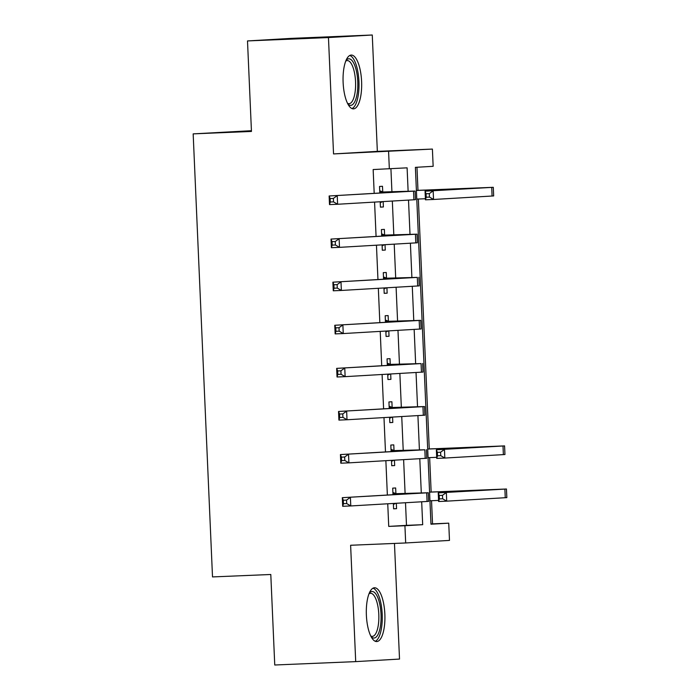 <?xml version="1.0" encoding="UTF-8"?>
<svg xmlns="http://www.w3.org/2000/svg" width="700" height="700" viewBox="0 0 700 700"><rect width="100%" height="100%" fill="white"/><g stroke="black" fill="none" stroke-linecap="round" stroke-linejoin="round"><path stroke-width="1.05" d="M384.851 614.119A26.924 9.249 87.6 0 0 374.491 587.764A26.924 9.249 87.6 0 0 366.38 615.204A26.924 9.249 87.6 0 0 376.74 641.559A26.924 9.249 87.6 0 0 384.851 614.119M361.594 81.428A26.924 9.249 87.6 0 0 351.234 55.072A26.924 9.249 87.6 0 0 343.123 82.504A26.924 9.249 87.6 0 0 353.483 108.859A26.924 9.249 87.6 0 0 361.594 81.428M430.955 523.933L448.735 523.163L449.488 540.409L405.676 542.964L404.924 525.726L422.686 524.685L421.68 501.804M251.422 130.707L193.165 133.875L212.511 576.923L270.795 574.49L274.75 665L355.705 661.622L399.516 659.067L394.467 543.436M193.165 133.875L251.457 131.442L247.502 40.933L291.314 38.377L372.269 35L328.457 37.564L333.541 153.93L432.399 149.074L433.151 166.311L415.389 167.352L430.973 524.204L448.735 523.163M333.541 153.93L377.344 151.366L372.269 35M377.344 151.366L432.399 149.074M432.539 523.836L431.533 500.71M431.148 492.039L429.651 457.616M429.266 448.945L418.355 199.019M417.979 190.356L416.973 167.256M247.502 40.933L328.457 37.564M408.126 191.275L407.102 167.834L373.152 169.549L374.194 193.349M374.57 202.099L376.075 236.443M376.451 245.201L377.956 279.545M378.332 288.295L379.838 322.639M380.214 331.398L381.719 365.741M382.095 374.5L383.6 408.835M383.985 417.594L385.481 451.938M385.866 460.696L387.363 495.04M387.748 503.79L388.727 526.4L406.49 525.359L405.501 502.749M405.108 493.623L403.62 459.655M403.226 450.529L401.739 416.553M401.345 407.426L399.858 373.459M399.464 364.332L397.976 330.356M397.582 321.23L396.095 287.262M395.701 278.127L394.214 244.16M393.82 235.034L392.332 201.066M391.93 191.931L390.924 168.779M382.734 191.905L382.489 186.287L379.531 186.454L379.811 193.016M380.196 201.775L380.433 207.148L383.39 206.972L383.154 201.6M384.615 235.007L384.37 229.381L381.412 229.556L381.692 236.119M382.078 244.869L382.314 250.241L385.271 250.066L385.035 244.703M386.496 278.101L386.251 272.484L383.294 272.65L383.574 279.213M383.959 287.971L384.195 293.344L387.152 293.169L386.916 287.796M388.377 321.204L388.132 315.578L385.175 315.752L385.455 322.315M385.84 331.065L386.076 336.438L389.034 336.262L388.797 330.899M390.259 364.297L390.014 358.68L387.056 358.846L387.345 365.409M387.721 374.168L387.957 379.54L390.915 379.365L390.688 373.993M392.14 407.4L391.895 401.774L388.938 401.949L389.226 408.511M389.602 417.261L389.839 422.634L392.796 422.459L392.569 417.095M394.021 450.502L393.776 444.876L390.819 445.051L391.108 451.605M391.484 460.364L391.72 465.736L394.678 465.561L394.45 460.189M395.902 493.596L395.658 487.97L392.7 488.145L392.989 494.707M393.365 503.466L393.601 508.83L396.559 508.664L396.331 503.291M405.676 542.964L350.621 545.256L355.705 661.622M388.727 526.4L404.924 525.726M389.34 168.875L388.588 151.629M421.295 492.966L419.799 458.71M419.414 449.864L417.918 415.608M417.533 406.77L416.036 372.514M415.651 363.668L414.155 329.411M413.77 320.574L412.274 286.317M411.889 277.471L410.392 243.215M410.007 234.377L408.511 200.121M406.49 525.359L422.686 524.685M380.433 207.095L383.39 206.972M382.314 250.189L385.271 250.066M384.195 293.291L387.152 293.169M386.076 336.394L389.034 336.262M387.957 379.488L390.915 379.365M389.839 422.59L392.796 422.459M391.72 465.684L394.678 465.561M393.601 508.786L396.559 508.664M380.739 192.447L405.44 191.52L329.131 195.982L415.109 191.065L379.776 192.08M382.541 201.635L380.24 202.746M379.715 190.759L383.705 192.281M333.375 198.424L337.234 195.641L337.61 204.26L329.507 204.601L329.131 195.982L330.137 198.555L330.286 202.002L333.524 201.871L333.375 198.424L330.137 198.555M333.524 201.871L337.61 204.26L415.485 199.684L415.109 191.065M329.507 204.601L330.286 202.002M429.31 193.629L426.072 193.76L426.221 197.207L429.459 197.076L429.31 193.629L433.16 190.846L433.536 199.474L425.442 199.806L425.066 191.188L493.29 187.311L416.395 190.418M416.404 190.47L484.662 187.688L425.066 191.188L426.072 193.76M416.78 199.089L425.399 198.73M429.459 197.076L433.536 199.474L493.666 195.93L493.29 187.311M425.442 199.806L426.221 197.207M382.62 235.55L407.321 234.623L331.012 239.076L416.99 234.168L381.658 235.182M384.422 244.737L382.121 245.84M381.596 233.852L385.586 235.375M335.256 241.517L339.115 238.744L339.491 247.362L331.389 247.695L331.012 239.076L332.019 241.657L332.168 245.105L335.405 244.965L335.256 241.517L332.019 241.657M335.405 244.965L339.491 247.362L417.366 242.786L416.99 234.168M331.389 247.695L332.168 245.105M384.51 278.644L409.211 277.716L332.894 282.179L417.305 277.384L383.539 278.276M386.304 287.831L384.002 288.942M383.477 276.955L387.467 278.477M337.137 284.62L340.996 281.838L341.373 290.456L333.27 290.797L332.894 282.179L333.9 284.751L334.049 288.199L337.286 288.067L337.137 284.62L333.9 284.751M337.286 288.067L341.373 290.456L419.248 285.88L418.871 277.261M333.27 290.797L334.049 288.199M386.391 321.746L411.092 320.819L334.775 325.273L420.761 320.364L385.42 321.379M388.185 330.934L385.884 332.036M385.359 320.049L389.349 321.571M339.019 327.714L342.877 324.94L343.254 333.559L335.151 333.9L334.775 325.273L335.781 327.854L335.93 331.301L339.168 331.161L339.019 327.714L335.781 327.854M339.168 331.161L343.254 333.559L421.137 328.983L420.761 320.364M335.151 333.9L335.93 331.301M388.273 364.84L412.974 363.912L336.665 368.375L421.067 363.58L387.301 364.473M390.066 374.027L387.765 375.139M387.24 363.151L391.23 364.674M340.9 370.816L344.759 368.034L345.135 376.652L337.041 376.994L336.665 368.375L337.662 370.947L337.811 374.395L341.049 374.264L340.9 370.816L337.662 370.947M341.049 374.264L345.135 376.652L423.019 372.076L422.642 363.457M337.041 376.994L337.811 374.395M346.019 60.436A23.293 8.006 -92.4 0 1 352.879 61.688A23.293 8.006 -92.4 0 1 357.411 91.7A23.293 8.006 -92.4 0 1 347.83 103.941M347.498 103.294A21.569 7.411 87.6 0 0 349.046 103.688A21.569 7.411 87.6 0 0 355.539 87.36A21.569 7.411 87.6 0 0 351.033 63.262A21.569 7.411 87.6 0 0 347.252 60.585A21.569 7.411 87.6 0 0 345.739 61.119M351.96 108.561A26.749 9.188 87.6 0 0 358.986 87.001A26.749 9.188 87.6 0 0 353.342 58.66A26.749 9.188 87.6 0 0 349.746 55.492M369.276 593.136A23.293 8.006 -92.4 0 1 381.019 614.303A23.293 8.006 -92.4 0 1 371.088 636.641M370.755 635.985A21.569 7.411 87.6 0 0 372.304 636.387A21.569 7.411 87.6 0 0 378.805 614.407A21.569 7.411 87.6 0 0 370.51 593.285A21.569 7.411 87.6 0 0 368.996 593.81M375.217 641.261A26.749 9.188 87.6 0 0 382.2 614.233A26.749 9.188 87.6 0 0 373.004 588.184M390.154 407.942L414.855 407.015L338.546 411.469L424.524 406.56L389.183 407.575M391.947 417.13L389.646 418.233M389.121 406.245L393.111 407.767M342.781 413.91L346.64 411.136L347.016 419.755L338.922 420.096L338.546 411.469L339.544 414.05L339.692 417.498L342.93 417.358L342.781 413.91L339.544 414.05M342.93 417.358L347.016 419.755L424.9 415.179L424.524 406.56M338.922 420.096L339.692 417.498M392.035 451.045L416.736 450.109L340.428 454.571L424.83 449.776L391.064 450.669M393.829 460.224L391.527 461.335M391.002 449.347L394.993 450.87M344.662 457.012L348.521 454.23L348.898 462.858L340.804 463.19L340.428 454.571L341.425 457.144L341.574 460.591L344.811 460.46L344.662 457.012L341.425 457.144M344.811 460.46L348.898 462.858L426.781 458.273L426.405 449.654M340.804 463.19L341.574 460.591M440.598 452.218L437.36 452.349L437.509 455.805L440.746 455.665L440.598 452.218L444.456 449.444L444.832 458.062L436.739 458.395L436.363 449.776L504.577 445.9L427.691 449.006M427.691 449.059L495.959 446.276L436.363 449.776L437.36 452.349M428.067 457.677L436.686 457.319M440.746 455.665L444.832 458.062L504.954 454.519L504.577 445.9M436.739 458.395L437.509 455.805M393.916 494.139L418.618 493.211L342.309 497.674L428.286 492.756L392.945 493.771M395.71 503.326L393.409 504.429M392.884 492.45L396.874 493.964M346.544 500.106L350.402 497.332L350.779 505.951L342.685 506.293L342.309 497.674L343.306 500.246L343.455 503.694L346.701 503.554L346.544 500.106L343.306 500.246M346.701 503.554L350.779 505.951L428.662 501.375L428.286 492.756M342.685 506.293L343.455 503.694M442.479 495.32L439.241 495.451L439.39 498.899L442.627 498.767L442.479 495.32L446.338 492.537L446.714 501.156L438.62 501.498L438.244 492.879L506.459 489.002L429.572 492.109M429.572 492.161L497.84 489.379L438.244 492.879L439.241 495.451M429.949 500.78L438.567 500.421M442.627 498.767L446.714 501.156L506.835 497.621L506.459 489.002M438.62 501.498L439.39 498.899M413.543 191.179L413.919 199.806M491.715 187.425L492.091 196.044M415.424 234.281L415.8 242.9M417.305 277.384L417.681 286.002M419.186 320.477L419.562 329.096M421.067 363.58L421.444 372.199M422.949 406.674L423.325 415.293M424.83 449.776L425.206 458.395M503.002 446.023L503.379 454.641M426.711 492.87L427.088 501.489M504.884 489.116L505.26 497.735"/></g></svg>
